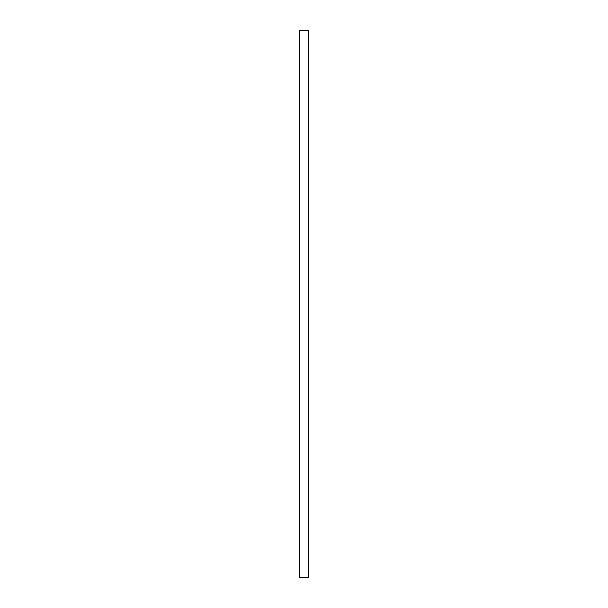 <?xml version="1.0" encoding="UTF-8"?>
<svg xmlns="http://www.w3.org/2000/svg" width="608" height="608" viewBox="0 0 608 608"><rect width="100%" height="100%" fill="white"/><g stroke="black" fill="none" stroke-linecap="round" stroke-linejoin="round"><path stroke-width="0.91" d="M308.362 30.4L308.362 577.6L299.638 577.6L299.638 30.4L308.362 30.4"/></g></svg>
